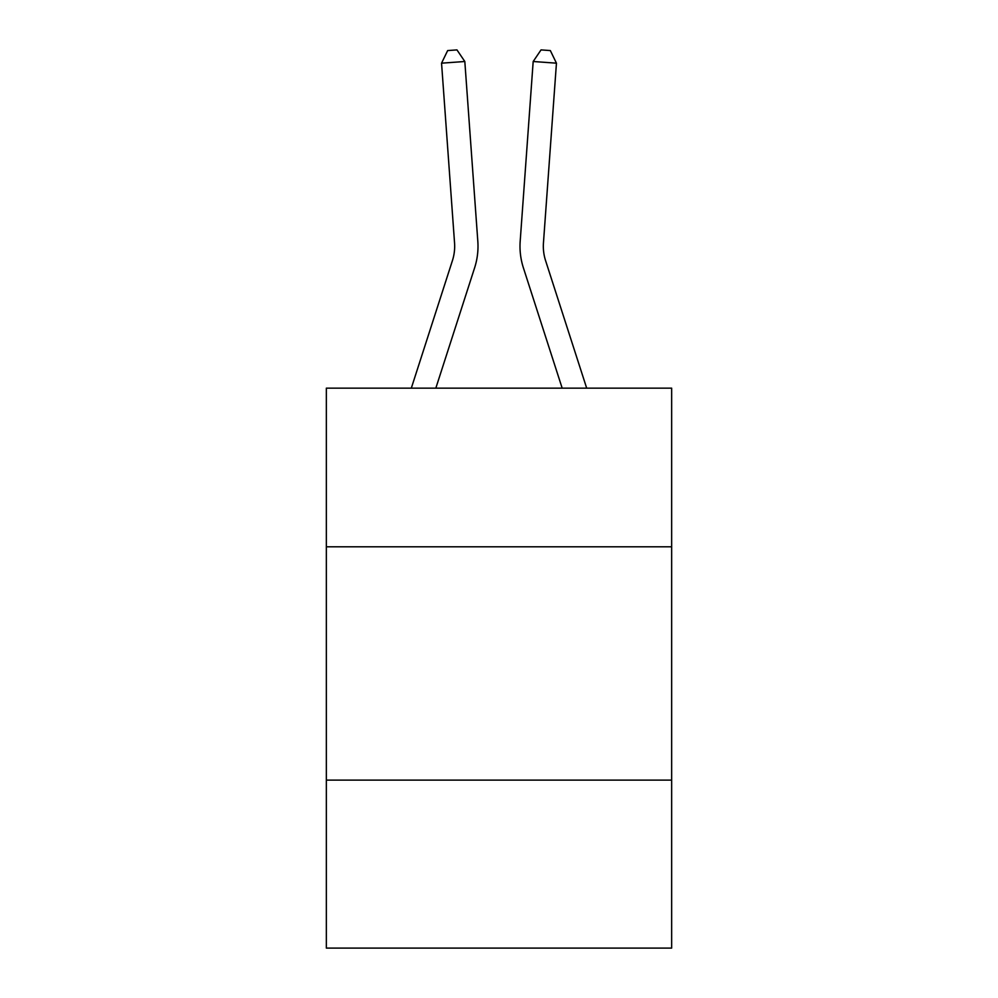<?xml version="1.0" encoding="UTF-8"?>
<svg xmlns="http://www.w3.org/2000/svg" width="998" height="998" viewBox="0 0 998 998"><rect width="100%" height="100%" fill="white"/><g stroke="black" fill="none" stroke-linecap="round" stroke-linejoin="round"><path stroke-width="1.5" d="M671.654 546.804L671.654 388.16L326.346 388.16L326.346 546.804L671.654 546.804L671.654 948.1L326.346 948.1L326.346 546.804M671.654 780.112L326.346 780.112M477.817 241.254L464.819 61.502L477.817 241.254A69.997 69.997 0 0 1 474.624 267.788L435.827 388.16M586.687 388.16L545.582 260.628A46.657 46.657 0 0 1 543.448 242.938L556.447 63.173L533.182 61.502L520.183 241.254A69.997 69.997 0 0 0 523.376 267.788L562.173 388.16M556.447 63.173L550.347 50.574L541.041 49.9L533.182 61.502L520.183 241.254M545.582 260.628A46.657 46.657 0 0 1 543.448 242.938A46.657 46.657 0 0 0 545.582 260.628A46.657 46.657 0 0 1 543.448 242.938A46.657 46.657 0 0 0 545.582 260.628A46.657 46.657 0 0 1 543.448 242.938A46.657 46.657 0 0 0 545.582 260.628A46.657 46.657 0 0 1 543.448 242.938A46.657 46.657 0 0 0 545.582 260.628A46.657 46.657 0 0 1 543.448 242.938A46.657 46.657 0 0 0 545.582 260.628A46.657 46.657 0 0 1 543.448 242.938A46.657 46.657 0 0 0 545.582 260.628A46.657 46.657 0 0 1 543.448 242.938A46.657 46.657 0 0 0 545.582 260.628A46.657 46.657 0 0 1 543.448 242.938A46.657 46.657 0 0 0 545.582 260.628A46.657 46.657 0 0 1 543.448 242.938A46.657 46.657 0 0 0 545.582 260.628M411.313 388.16L452.418 260.628A46.657 46.657 0 0 0 454.552 242.938L441.553 63.173L447.653 50.574L456.959 49.9L464.819 61.502L441.553 63.173M452.418 260.628A46.657 46.657 0 0 0 454.552 242.938A46.657 46.657 0 0 1 452.418 260.628A46.657 46.657 0 0 0 454.552 242.938A46.657 46.657 0 0 1 452.418 260.628A46.657 46.657 0 0 0 454.552 242.938A46.657 46.657 0 0 1 452.418 260.628A46.657 46.657 0 0 0 454.552 242.938"/></g></svg>
